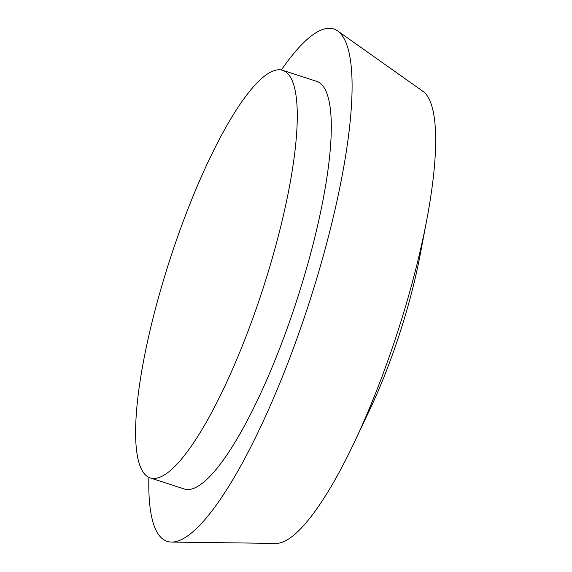 <?xml version="1.0" encoding="UTF-8"?>
<svg xmlns="http://www.w3.org/2000/svg" width="572" height="572" viewBox="0 0 572 572"><rect width="100%" height="100%" fill="white"/><g stroke="black" fill="none" stroke-linecap="round" stroke-linejoin="round"><path stroke-width="0.86" d="M276.512 70.02A214.3 48.742 108 0 1 282.725 70.32A214.3 48.742 108 0 1 262.798 289.189A214.3 48.742 108 0 1 150.164 477.899A214.3 48.742 108 0 1 166.087 271.636A214.3 48.742 108 0 1 276.512 70.02M282.725 70.32L316.745 81.388A214.3 48.742 108 0 1 296.818 300.25A214.3 48.742 108 0 1 184.184 488.967L150.164 477.899M281.381 69.977A269.405 61.276 108 0 1 325.976 28.6A269.405 61.276 108 0 1 337.695 30.959A269.405 61.276 108 0 1 308.737 304.125A269.405 61.276 108 0 1 171.457 542.07A269.405 61.276 108 0 1 148.87 477.391M337.695 30.959L422.908 91.305A238.295 54.204 108 0 1 426.798 219.741A238.295 54.204 108 0 1 354.568 441.82A238.295 54.204 108 0 1 275.868 543.4L171.457 542.07M426.798 219.741L420.084 255.162A165.315 37.602 108 0 1 369.977 409.23L354.568 441.82"/></g></svg>
